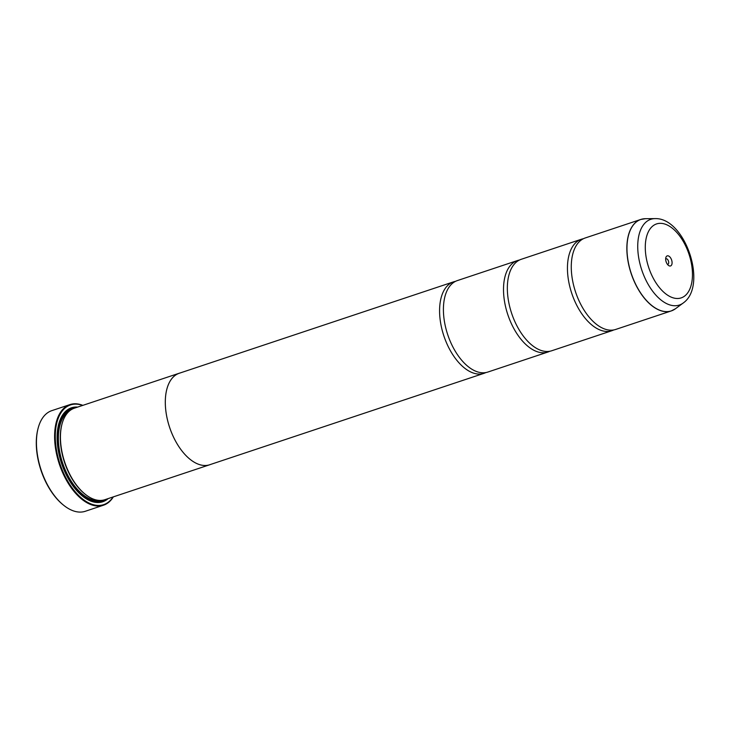 <?xml version="1.0" encoding="UTF-8"?>
<svg xmlns="http://www.w3.org/2000/svg" width="730" height="730" viewBox="0 0 730 730"><rect width="100%" height="100%" fill="white"/><g stroke="black" fill="none" stroke-linecap="round" stroke-linejoin="round"><path stroke-width="1.09" d="M683.636 302.704A45.178 24.601 -108.4 0 1 683.207 303.032A45.178 24.601 -108.4 0 1 644.782 277.719A45.178 24.601 -108.4 0 1 646.524 221.646A45.178 24.601 -108.4 0 1 655.075 218.617L645.466 218.69L640.794 219.456L585.223 237.971A48.207 26.253 71.6 0 0 580.669 240.462A48.207 26.253 71.6 0 0 571.535 261.212A48.207 26.253 71.6 0 0 590.816 319.056A48.207 26.253 71.6 0 0 615.709 329.44L671.281 310.925A48.207 26.253 -108.4 0 1 632.746 277.92A48.207 26.253 -108.4 0 1 636.241 221.947A48.207 26.253 -108.4 0 1 640.794 219.456A48.207 26.253 -108.4 0 1 643.03 218.909M583.352 238.746A48.207 26.253 71.6 0 0 581.39 239.248L521.293 259.278A48.207 26.253 71.6 0 0 516.74 261.769A48.207 26.253 71.6 0 0 507.605 282.519A48.207 26.253 71.6 0 0 526.877 340.363A48.207 26.253 71.6 0 0 551.77 350.747L611.868 330.717A48.207 26.253 71.6 0 0 613.748 329.942M519.422 260.053A48.207 26.253 71.6 0 0 517.461 260.555L457.363 280.585A48.207 26.253 71.6 0 0 452.801 283.076A48.207 26.253 71.6 0 0 443.676 303.826A48.207 26.253 71.6 0 0 462.948 361.669A48.207 26.253 71.6 0 0 487.841 372.054L547.938 352.024A48.207 26.253 71.6 0 0 549.809 351.249M63.519 505.151L62.953 504.695A52.222 28.433 -108.4 0 1 37.841 429.331L38.015 428.629A53.025 28.872 71.6 0 0 63.519 505.151A53.025 28.872 71.6 0 0 85.319 511.274L103.478 505.215A53.025 28.872 -108.4 0 1 61.083 468.916A53.025 28.872 -108.4 0 1 64.933 407.349A53.025 28.872 -108.4 0 1 69.943 404.602A53.025 28.872 -108.4 0 1 82.846 405.36M69.943 404.602L51.784 410.652A53.025 28.872 71.6 0 0 46.775 413.399A53.025 28.872 71.6 0 0 38.015 428.629M671.053 265.665A5.302 2.884 71.6 0 0 671.235 259.041A5.302 2.884 71.6 0 0 666.7 256.157A5.302 2.884 71.6 0 0 665.824 257.681A5.302 2.884 71.6 0 0 668.37 265.328A5.302 2.884 71.6 0 0 671.053 265.665M667.421 264.324A2.893 1.579 71.6 0 0 667.868 264.296A2.893 1.579 71.6 0 0 668.142 264.141A2.893 1.579 71.6 0 0 668.351 260.783A2.893 1.579 71.6 0 0 666.043 258.803A2.893 1.579 71.6 0 0 665.769 258.958A2.893 1.579 71.6 0 0 665.66 259.05M82.618 405.433A52.542 28.616 71.6 0 0 65.517 407.65A52.542 28.616 71.6 0 0 63.702 473.359A52.542 28.616 71.6 0 0 108.67 501.921A52.542 28.616 71.6 0 0 113.113 496.947M113.342 496.874A53.025 28.872 -108.4 0 1 108.487 502.477A53.025 28.872 -108.4 0 1 103.478 505.215M179.251 373.231L74.405 408.17A48.235 26.262 71.6 0 0 69.843 410.671A48.235 26.262 71.6 0 0 61.877 424.522L61.703 425.225A47.432 25.824 71.6 0 0 84.507 493.672L85.072 494.128A48.235 26.262 71.6 0 0 104.901 499.685L209.747 464.745A48.235 26.262 -108.4 0 1 171.194 431.731A48.235 26.262 -108.4 0 1 174.689 375.731A48.235 26.262 -108.4 0 1 179.251 373.231A48.235 26.262 -108.4 0 1 180.045 372.993M61.877 424.522A48.235 26.262 71.6 0 0 85.072 494.128M77.635 407.094A49.512 26.964 71.6 0 0 66.758 410.37A49.512 26.964 71.6 0 0 58.583 424.586A49.512 26.964 71.6 0 0 82.39 496.044A49.512 26.964 71.6 0 0 107.429 499.201A49.512 26.964 71.6 0 0 108.131 498.608M74.734 408.061A48.709 26.526 71.6 0 0 66.448 411.3A48.709 26.526 71.6 0 0 58.491 424.942M581.39 239.248A48.207 26.253 71.6 0 0 576.837 241.74A48.207 26.253 71.6 0 0 573.342 297.721A48.207 26.253 71.6 0 0 611.868 330.717M210.523 464.462A48.235 26.262 -108.4 0 1 209.747 464.745A48.207 26.253 -108.4 0 1 171.203 431.722A48.207 26.253 -108.4 0 1 174.698 375.749A48.207 26.253 -108.4 0 1 179.261 373.258L453.522 281.862A48.207 26.253 71.6 0 0 448.968 284.353A48.207 26.253 71.6 0 0 445.473 340.326A48.207 26.253 71.6 0 0 484.008 373.331A48.207 26.253 71.6 0 0 485.879 372.555M517.461 260.555A48.207 26.253 71.6 0 0 512.898 263.046A48.207 26.253 71.6 0 0 509.403 319.019A48.207 26.253 71.6 0 0 547.938 352.024M455.493 281.36A48.207 26.253 71.6 0 0 453.522 281.862M82.107 495.816A48.709 26.526 71.6 0 0 105.229 499.575M673.398 310.022A48.207 26.253 -108.4 0 1 671.281 310.925L675.469 308.735A48.189 26.244 71.6 0 1 634.48 281.734A48.189 26.244 71.6 0 1 636.341 221.929A48.189 26.244 71.6 0 1 645.466 218.69M69.46 410.981A47.432 25.824 71.6 0 0 67.616 412.24A47.432 25.824 71.6 0 0 63.245 464.837A47.432 25.824 71.6 0 0 99.262 500.406M72.836 408.8A48.235 26.262 71.6 0 0 66.649 411.729A48.235 26.262 71.6 0 0 63.729 469.162A48.235 26.262 71.6 0 0 103.268 500.123M652.866 225.953A38.973 21.216 71.6 0 0 651.525 274.69A38.973 21.216 71.6 0 0 684.877 295.869A38.973 21.216 71.6 0 0 686.218 247.132A38.973 21.216 71.6 0 0 652.866 225.953M675.469 308.735L683.764 302.603C707.744 284.682 685.023 217.531 655.075 218.617M484.008 373.331L209.738 464.727"/></g></svg>
